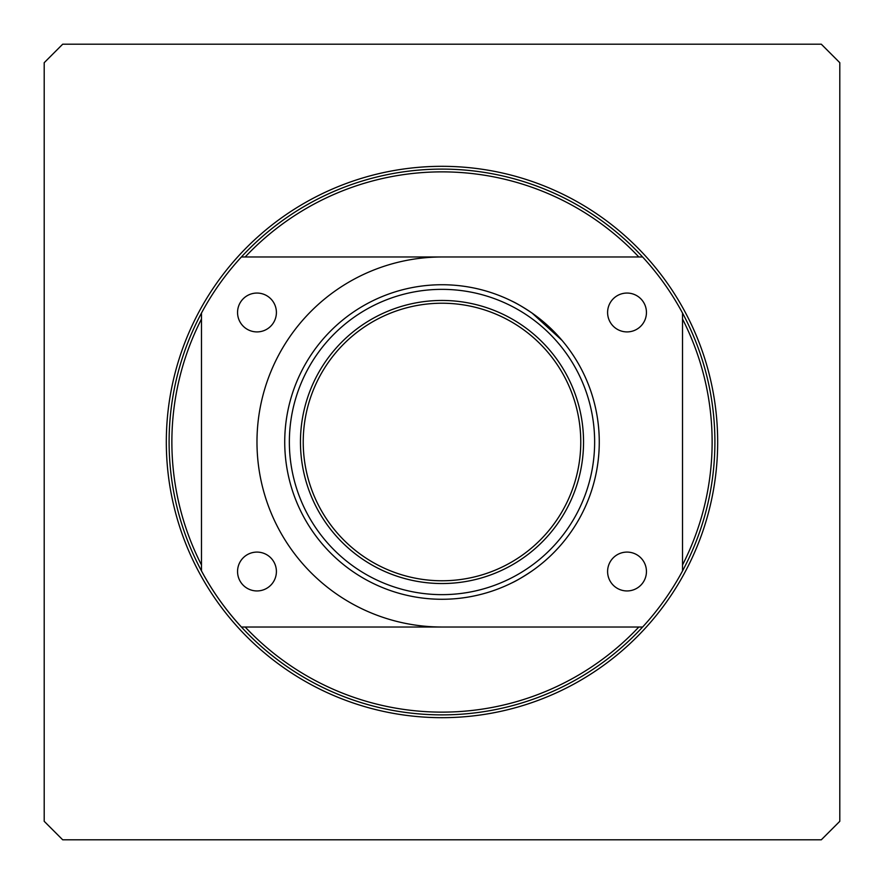 <?xml version="1.0" encoding="UTF-8"?>
<svg xmlns="http://www.w3.org/2000/svg" width="884" height="884" viewBox="0 0 884 884"><rect width="100%" height="100%" fill="white"/><g stroke="black" fill="none" stroke-linecap="round" stroke-linejoin="round"><path stroke-width="1.33" d="M442 256.979A185.021 185.021 0 0 0 256.979 442A185.021 185.021 0 0 0 442 627.021M607.595 571.517A19.426 19.426 0 0 1 627.021 552.091A19.426 19.426 0 0 1 646.447 571.517A19.426 19.426 0 0 1 627.021 590.943A19.426 19.426 0 0 1 607.595 571.517M237.553 571.517A19.426 19.426 0 0 1 256.979 552.091A19.426 19.426 0 0 1 276.405 571.517A19.426 19.426 0 0 1 256.979 590.943A19.426 19.426 0 0 1 237.553 571.517M607.595 312.483A19.426 19.426 0 0 1 627.021 293.057A19.426 19.426 0 0 1 646.447 312.483A19.426 19.426 0 0 1 627.021 331.909A19.426 19.426 0 0 1 607.595 312.483M237.553 312.483A19.426 19.426 0 0 1 256.979 293.057A19.426 19.426 0 0 1 276.405 312.483A19.426 19.426 0 0 1 256.979 331.909A19.426 19.426 0 0 1 237.553 312.483M642.613 256.979L241.387 256.979A272.913 272.913 0 0 0 201.475 313.069L201.475 570.931A272.913 272.913 0 0 0 241.387 627.021L642.613 627.021A272.913 272.913 0 0 0 682.525 570.931L682.525 313.069A272.913 272.913 0 0 0 192.027 332.494A272.913 272.913 0 0 0 642.613 627.021M442 599.275A157.275 157.275 0 0 0 578.202 363.368A157.275 157.275 0 0 0 305.798 363.368A157.275 157.275 0 0 0 442 599.275M442 594.645A152.645 152.645 0 0 1 309.809 365.678A152.645 152.645 0 0 1 574.191 365.678A152.645 152.645 0 0 1 442 594.645M442 583.539A141.539 141.539 0 0 0 564.578 371.225A141.539 141.539 0 0 0 319.422 371.225A141.539 141.539 0 0 0 442 583.539M442 580.766A138.766 138.766 0 0 1 321.82 372.617A138.766 138.766 0 0 1 562.18 372.617A138.766 138.766 0 0 1 442 580.766M532.091 313.091C523.085 307.091 516.3 303.079 511.737 301.035C516.3 303.079 523.085 307.091 532.091 313.091L562.025 340.384M511.737 582.965C516.3 580.921 523.085 576.909 532.091 570.909C523.085 576.909 516.3 580.921 511.737 582.965M638.823 627.021A270.139 270.139 0 0 1 245.177 627.021M201.475 564.953A270.139 270.139 0 0 1 201.475 319.047M245.177 256.979A270.139 270.139 0 0 1 638.823 256.979M682.525 319.047A270.139 270.139 0 0 1 682.525 564.953M682.525 570.931A272.913 272.913 0 0 0 682.525 313.069M839.8 62.698L839.8 821.302L821.302 839.8L62.698 839.8L44.2 821.302L44.2 62.698L62.698 44.2L821.302 44.2L839.8 62.698M166.314 442A275.686 275.686 0 0 0 579.838 680.746A275.686 275.686 0 0 0 579.838 203.254A275.686 275.686 0 0 0 166.314 442"/></g></svg>
